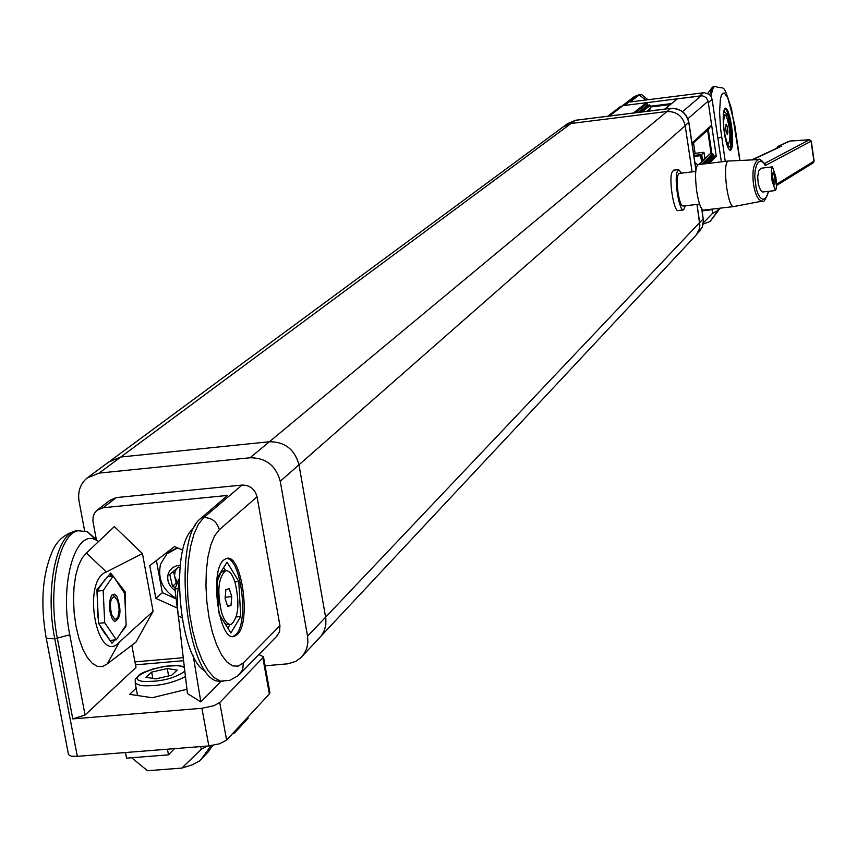 <?xml version="1.0" encoding="UTF-8"?>
<svg xmlns="http://www.w3.org/2000/svg" width="857" height="857" viewBox="0 0 857 857"><rect width="100%" height="100%" fill="white"/><g stroke="black" fill="none" stroke-linecap="round" stroke-linejoin="round"><path stroke-width="1.29" d="M318.954 638.358L321.718 635.208L324.439 630.184L325.842 624.56L325.853 618.636L298.986 464.805C294.733 449.422 284.867 441.73 269.387 441.741L120.816 457.006L108.871 461.934L120.816 457.006L269.387 441.741C284.867 441.73 294.733 449.422 298.986 464.805L325.853 618.636L325.842 624.56L324.439 630.184L321.718 635.208L318.954 638.358M265.081 665.793L288.091 663.789L295.644 661.411L300.936 657.64L304.385 653.388L306.827 648.106L307.899 642.279L307.556 636.226L280.239 481.259C275.9 465.608 265.852 457.767 250.115 457.756L99.069 473.118L86.932 478.11C80.204 484.066 77.58 491.789 79.069 501.291L84.597 530.719M695.895 170.007L688.803 122.594C686.371 112.931 680.233 108.207 670.399 108.443L575.304 120.344L571.083 123.472L563.285 126.793L571.083 123.472L666.692 111.528C676.58 111.292 682.75 116.038 685.193 125.754L692.102 171.871L685.193 125.754L280.239 481.259M698.584 232.483L702.215 227.18L703.372 220.742L703.201 218.846L699.698 222.541L696.977 204.416L699.869 225.391L699.033 230.04L696.302 234.925L302.703 655.734M99.069 473.118L571.083 123.472L666.692 111.528C676.58 111.292 682.75 116.038 685.193 125.754L688.749 122.24M307.556 636.226L699.698 222.541L699.312 229.14L696.302 234.925L702.269 227.105L703.404 222.488L703.136 218.417M691.995 143.076L711.631 125.101L708.086 101.169L687.914 118.727M664.968 109.075L677.405 98.801L664.753 109.096M677.405 98.801L702.494 95.802L706.2 97.527L708.086 101.169M711.631 125.101L711.364 125.797M709.521 127.489L709.307 128.529M694.92 162.626L697.748 164.801M698.83 164.576L709.907 153.939L698.584 164.608M709.907 153.939L712.628 153.607L701.594 164.244M709.168 163.323L716.27 156.413L713.742 155.942L712.628 153.607M716.27 156.413L708.311 102.69L712.113 99.369L721.358 161.855M633.409 113.017L646.424 102.701L622.91 105.657L619.857 106.996L607.87 116.209M646.424 102.701L647.549 105.036L650.067 105.497L642.022 111.946M646.585 111.367L650.474 108.228L650.067 105.497M650.474 108.228L650.184 108.946M713.742 155.942L705.697 163.751M647.549 105.036L638.304 112.406M699.569 204.105L683.061 206.044C681.165 205.798 679.494 201.352 678.037 192.696C676.666 181.716 677.009 175.299 679.055 173.446L679.215 173.425M772.039 180.827C771.054 172.846 771.204 168.197 772.478 166.869L775.789 176.628C776.763 184.576 776.624 189.226 775.349 190.565L772.039 180.827M761.187 168.218L758.745 170.779L757.674 177.035L758.284 184.126L760.523 190.211L762.698 192L775.242 190.575M728.139 161.052L727.839 161.073C725.204 163.633 724.829 172.589 726.725 187.951C728.718 200.045 730.946 206.28 733.399 206.633L762.644 201.052C758.499 201.063 755.467 195.535 753.539 184.469C751.943 170.875 753.614 162.584 758.541 159.595L758.991 159.573M698.273 164.64L698.048 164.673C695.273 167.233 694.845 176.178 696.752 191.507C698.766 203.57 701.058 209.772 703.608 210.115L733.163 206.655M813.893 160.955L811.076 141.223L765.344 165.551L763.051 162.316L760.63 161.137L758.338 162.166L756.474 165.262L755.221 170.125L754.749 176.135L756.26 188.872L758.07 194.1L760.32 197.699L762.741 199.274L765.065 198.642L767.026 195.921L768.397 191.39M779.677 147.125L752.21 159.895M778.274 147.533L778.435 146.408L781.691 146.193M777.063 148.1L777.61 146.547L789.822 141.126M788.783 141.609L789.436 141.126M790.433 141.051L809.479 139.702L811.043 140.998M790.861 140.998L809.554 139.755M764.648 163.473L809.404 139.755L811.268 141.073L814.129 161.03M776.442 185.562L813.507 162.691L813.925 161.202L776.431 184.298M765.344 165.551L764.369 163.891M773.496 182.723L774.803 184.887L775.221 180.881L774.342 174.721L773.035 172.546L772.607 176.542L773.496 182.723M772.789 174.903L774.342 174.721M773.271 181.116L775.221 180.881M673.506 170.189L671.695 172.878C668.91 182.209 674.234 212.622 678.262 210.533L683.297 209.944M681.572 173.135L678.573 169.579L676.976 172.246C674.223 181.577 679.526 212 683.522 209.911L685.407 205.776M712.263 209.108L712.456 213.447L718.155 210.34L720.159 208.187L710.089 221.47L703.179 224.084M712.456 213.447L703.372 222.82M711.91 209.751L702.14 210.886M714.524 208.84L713.56 208.958M648.042 99.712L644.989 99.412L639.226 94.977L630.195 101.962L704.315 92.674L709.114 94.281L710.882 96.166L712.113 99.369M647.346 99.23L641.904 94.795L640.222 94.495L637.758 95.17L624.41 105.465L699.612 96.005L703.468 92.727M644.989 99.412L643.95 100.226M641.904 94.795L643.382 96.005M693.549 142.99L695.091 153.339L703.951 152.267L704.85 158.309L701.562 161.737L700.651 155.674L693.999 156.488M703.951 152.267L700.651 155.674M695.091 153.339L693.72 154.624M648.117 110.617L648.203 111.164M724.304 132.749C726.168 144.105 728.257 149.986 730.55 150.393C732.96 148.068 733.292 139.873 731.546 125.808C729.693 114.484 727.614 108.582 725.301 108.121C722.88 110.392 722.547 118.598 724.304 132.749M730.003 150.329C732.114 147.2 732.339 139.059 730.657 125.915C729.028 115.759 727.132 109.878 724.947 108.293M725.633 115.106L727.775 114.838L731.085 132.867L730.378 147.436L726.832 144.426M723.222 121.223L723.726 111.239L727.775 114.838M729.885 133.006L731.085 132.867M725.29 138.363L724.54 134.249M707.711 93.424L711.856 87.885M713.849 86.45L712.306 87.285L709.746 94.816M723.629 115.02L724.947 114.849C722.612 121.18 723.308 130.403 727.036 142.519L728.557 143.955C730.882 137.656 730.196 128.454 726.479 116.338L724.947 114.849M727.261 126.461L727.936 131.71L727.443 134.667L726.254 132.353L725.579 127.093L726.083 124.147L727.261 126.461L725.654 126.665M726.725 144.072L728.439 143.976M726.2 131.924L727.936 131.71M212.761 745.44L208.015 752.125L199.563 760.909L192.225 764.84L181.866 768.076L147.511 770.732L131.646 757.749M200.752 746.576L201.245 749.286L181.866 768.076M207.223 746.061L201.245 749.286M117.838 601.26L119.166 609.627L117.945 616.997L116.306 619.043L114.656 619.065L111.624 614.544C109.321 603.692 110.36 597.736 114.731 596.686L117.838 601.26M218.856 612.144L220.003 615.594M225.048 623.639L226.387 624.432L229.88 624.453M221.813 613.312C224.598 621.379 227.748 625.053 231.261 624.335C238.6 617.361 239.842 603.253 234.968 582.021C232.215 573.901 229.055 570.162 225.509 570.826C218.117 577.714 216.896 591.876 221.813 613.312M225.091 598.507L225.884 589.637L229.215 588.716L231.765 596.622L230.983 605.46L227.651 606.435L225.091 598.507M224.277 570.933L220.806 572.54L217.196 581.325M225.209 597.211L231.765 596.622M227.448 605.781L230.983 605.46M234.197 731.878L234.422 733.121L232.933 733.238M247.952 717.052L248.166 718.273L234.422 733.121M193.211 655.755L200.838 701.904L187.437 693.527L177.538 608.695L177.57 593.398L179.263 580.757M178.277 615.808L181.909 617.726M200.838 701.904L220.56 681.808M136.156 688.16L129.653 694.352L152.15 697.737L186.933 689.264M98.63 541.474L95.952 539.964C75.32 528.394 59.262 583.917 69.771 634.801L85.068 715.006L72.791 718.905L201.909 708.289L214.025 705.675L219.735 702.526L262.853 657.801L263.474 656.816L258.9 654.534M183.569 660.704L135.502 664.85M85.068 715.006L135.984 667.442L131.839 645.267M72.791 718.905L57.398 638.561C47.51 590.066 58.726 534.115 78.073 530.74L87.264 531.651L98.169 541.163M69.771 634.801L54.784 638.797L77.323 756.345L208.829 745.933L201.909 708.289M219.735 702.526L226.602 740.062L269.355 693.966L262.853 657.801M269.805 692.049L269.355 693.966M226.602 740.062L219.553 743.78L208.829 745.933M77.323 756.345L71.27 756.174L68.496 754.631L46.149 637.747M176.992 568.287L175.256 571.073L174.56 575.047L174.828 577.115L177.624 582.374M177.71 547.934L166.869 553.847L160.559 564.163C157.463 578.721 162.616 590.109 176.028 598.336M180.259 565.341L176.821 565.695L172.728 567.548L169.632 570.762L168.208 573.836C166.665 580.703 168.968 586.274 175.117 590.537M175.503 587.527L172.482 586.317L169.761 574.447L178.417 567.088L180.013 567.72M177.163 547.687L168.208 552.669M177.195 583.435L176.188 583.039L173.489 571.276M176.188 583.039L172.482 586.317M179.327 578.25L174.924 588.92L178.92 621.271M178.01 588.63L174.924 588.92M237.25 634.598C251.669 622.546 241.524 552.187 226.237 558.55L223.795 559.975C208.969 570.966 219.253 643.307 234.593 636.269L237.25 634.598M234.593 636.269L233.018 636.408L235.675 634.737C249.248 623.5 241.224 557.714 226.366 558.507M106.354 571.94L106.129 572.026C81.222 581.164 97.323 666.339 119.284 642.257L107.254 663.896L102.465 666.585L97.366 666.392L92.202 663.264L87.243 657.362L82.743 648.942L78.93 638.422L76.027 626.36L74.184 613.376L73.498 600.157L74.002 587.399L75.662 575.765L78.383 565.845L82.026 558.164L86.386 553.065L114.356 526.584L142.433 553.579L106.354 571.94L86.407 553.054M218.899 612.905L217.035 578.454M217.089 578.089L227.041 562.171L238.782 581.442L240.71 616.526L230.887 632.969L219.231 614.351M234.893 581.796L238.782 581.442M236.318 616.922L240.71 616.526M119.477 642.043L153.114 611.298L135.899 642.193L107.264 663.875M142.433 553.579L153.114 611.298M182.862 550.237L174.571 546.53L149.793 565.609L155.845 598.4L177.153 607.988M223.066 681.583L216.575 680.951C186.537 673.677 172.589 543.809 199.231 519.717L227.576 495.432L103.161 507.73L96.809 510.408L94.538 513.097L93.167 516.407L92.888 521.002L96.177 538.71M134.945 661.883L183.216 657.715M201.149 517.853L203.773 517.596L242.028 485.073L116.295 497.585L103.161 507.73M279.95 625.664L257.046 496.792L219.317 529.744L214.657 535.775L210.811 544.934L207.983 556.793L206.323 570.762L205.948 586.102L206.869 602.021L209.044 617.672L212.354 632.209L216.628 644.882L221.62 655.027L227.073 662.14L232.697 665.9L238.203 666.135L243.324 662.9L279.95 625.664L279.553 631.759L276.404 636.622M97.752 509.679L110.007 500.252L116.295 497.585M242.028 485.073C249.869 485.083 254.883 488.993 257.046 496.792M205.787 671.406C179.809 660.297 169.322 550.323 192.193 529.497L195.642 524.709M112.974 576.043L110.671 573.065L96.916 589.777L98.501 623.285L111.988 643.243L114.87 639.965M114.484 578.004L125.197 591.887L125.636 614.458M123.74 592.026L125.197 591.887M125.85 625.417L125.872 626.778L121.394 632.145M124.897 626.863L125.872 626.778M156.403 560.521L162.327 592.669L176.081 598.85M162.327 592.669L155.845 598.4M98.48 623.2L96.991 592.016L98.48 623.2M116.306 639.836L104.715 622.728L103.161 590.559L113.178 576.022L124.586 593.301L126.161 624.957L116.306 639.836L110.124 640.383L98.501 623.285L110.178 640.843M116.831 596.258C121.619 609.852 120.923 618.272 114.72 621.518L112.642 619.568C108.56 610.484 108.314 602.31 111.892 595.058L114.313 594.126L116.831 596.258M96.959 591.116L104.704 579.943L96.959 591.116L103.161 590.559M98.501 623.285L104.715 622.728M107.661 576.536L113.178 576.022M151.646 672.113L167.265 668.556L177.26 670.11L171.614 675.273L155.878 678.862L145.894 677.266L151.646 672.113L152.814 678.369M168.636 675.948L167.265 668.556M174.464 748.654L168.497 754.846L167.447 749.211M168.497 754.846L126.525 758.145L125.476 752.542M250.115 457.756L670.763 108.4M701.862 209.076L703.201 218.846L701.701 208.851M695.959 169.557L688.91 122.444C686.521 112.803 680.394 108.111 670.549 108.368L575.465 120.269L567.548 123.654L564.495 125.904M567.548 123.654L575.7 120.291M692.113 143.837L709.575 127.832M682.547 111.646L701.122 95.823M695.67 167.618L696.559 166.751M715.402 155.749L707.379 163.548M703.404 164.019L713.495 154.281M609.466 116.016L622.91 105.657M647.292 103.365L635.476 112.76M639.975 112.192L649.199 104.833M717.877 208.444L718.155 210.34L710.089 221.47M650.174 106.257L671.427 103.59M708.278 129.471L711.878 153.703M639.108 94.634L634.009 96.82L622.418 105.743M693.849 155.438L701.583 154.506L702.836 160.516M707.614 130.082L711.139 153.789L707.625 130.071M670.27 104.543L650.302 107.05L670.26 104.554M739.848 160.495L731.557 109.107L727.882 97.837L724.229 92.984L722.644 93.338L721.315 95.577L720.341 99.594L719.591 112.117L720.544 128.421L725.236 161.395M710.999 96.348L712.606 89.182L713.902 86.986L715.349 86.268M721.626 136.959L717.877 138.277M201.052 759.581L210.897 745.719M78.855 530.558L75.523 530.986C56.133 534.361 44.885 590.312 54.784 638.797L47.981 638.615L46.139 637.737L45.967 636.772C40.311 602.974 42.432 574.533 52.309 551.426C56.626 541.024 64.361 534.211 75.523 530.986L78.073 530.74M223.688 567.527L225.68 570.773M230.03 624.474L227.844 628.106M243.324 662.9L242.66 669.928L237.967 675.787L229.772 680.362L220.485 681.165L214.132 677.566L207.897 670.41L202.081 659.986L196.939 646.724L192.729 631.213L189.643 614.158L187.822 596.376L187.372 578.668L188.283 561.871L190.522 546.755L193.971 533.997L198.46 524.141L203.773 517.596C211.872 517.639 217.057 521.688 219.317 529.744M277.368 635.637L239.81 674.095M109.921 573.933L111.421 576.193M185.444 676.612C171.486 683.661 156.595 686.65 140.773 685.589L135.267 683.275L135.256 679.183L139.434 674.652L143.451 672.424L153.424 668.824L166.237 666.2L177.881 665.61L184.266 666.65M184.351 667.357L180.238 666.071C161.823 662.675 122.615 678.551 142.765 681.379C160.27 682.011 174.282 678.626 184.801 671.235M88.785 476.738L108.871 461.934M563.285 126.793L110.703 460.584M709.371 128.475L692.167 144.244M692.06 143.483L711.428 125.743M696.666 166.44L695.638 167.436M650.238 108.903L647.292 111.281M679.055 173.446L695.745 171.443M772.478 166.869L760.973 168.24M765.205 164.458C761.295 159.841 759.077 158.224 758.552 159.595L727.882 161.062L698.048 164.673M751.6 159.927L780.427 146.536M776.796 148.218L777.61 146.547L789.158 141.191M768.708 191.347C765.355 199.949 763.33 203.184 762.623 201.052M813.507 162.691L814.118 161.03M673.302 170.211L678.573 169.579M640.222 94.495L634.491 96.434M713.527 86.493L715.017 86.3C725.804 91.131 722.912 77.441 734.653 124.361L739.977 160.484M114.731 596.686L112.481 594.512M222.991 571.062L225.509 570.826M218.996 575.026L219.778 573.954M263.474 656.816L269.966 692.949M95.952 539.964L87.264 531.651M98.052 618.004L97.559 607.988M96.916 589.809L97.569 588.866M105.722 634.769L100.473 627.045M112.513 619.375L114.72 621.518M111.217 595.99L111.892 595.058M137.538 695.541L135.235 683.243"/></g></svg>
